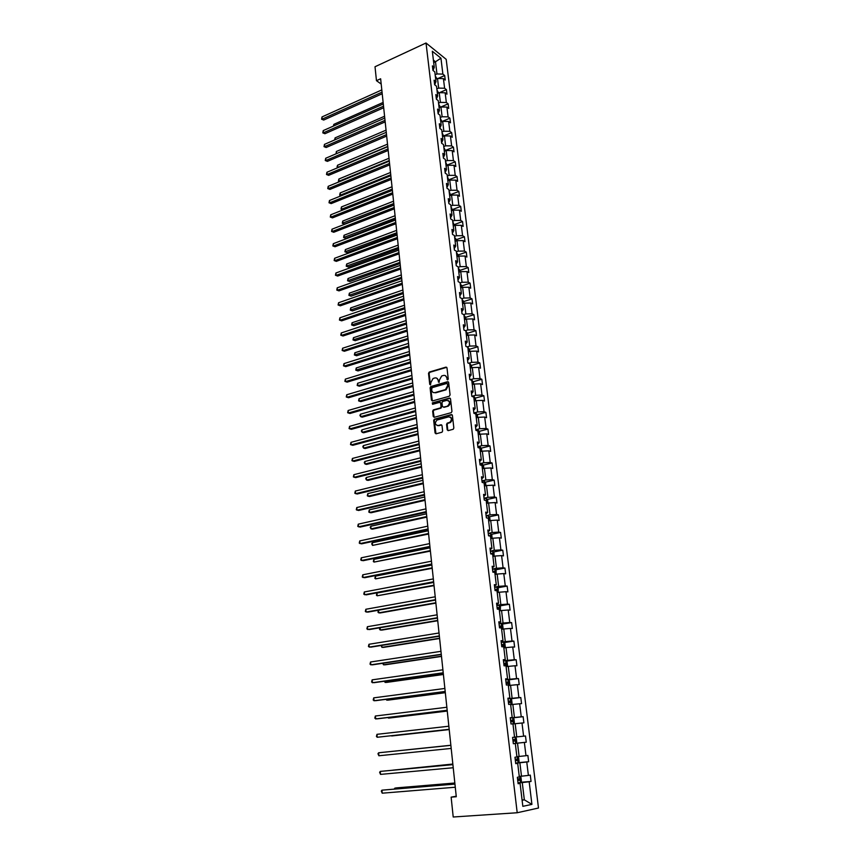 <?xml version="1.0" encoding="UTF-8"?>
<svg xmlns="http://www.w3.org/2000/svg" width="860" height="860" viewBox="0 0 860 860"><rect width="100%" height="100%" fill="white"/><g stroke="black" fill="none" stroke-linecap="round" stroke-linejoin="round"><path stroke-width="1.29" d="M447.684 379.926L448.253 379.002L446.985 367.897L445.931 367.134L429.226 372.079L428.517 373.348L429.731 384.356L430.537 384.871L430.86 382.56L433.064 378.507L434.816 377.97C436.622 377.658 437.729 378.475 438.138 380.442L439.116 382.388L439.428 380.066L441.653 376.003L443.416 375.465C445.243 375.132 446.362 375.96 446.781 377.938L447.684 379.926M447.178 429.774L448.243 430.602L453.231 429.258L453.844 428.022L452.403 415.391L451.339 414.584L434.311 419.218L433.676 420.454L435.052 432.978L436.095 433.795L442.008 432.214L442.62 430.978L442.019 425.592L440.965 424.775L438.138 425.539C434.923 424.808 434.558 422.969 437.031 420.046L448.608 416.863C451.855 417.562 452.242 419.4 449.78 422.357L447.2 423.142L446.577 424.378L447.178 429.774L448.103 430.623M426.022 43L375.014 66.747L376.465 80.679L380.636 78.776L456.284 796.747L451.135 797.145L453.209 817L517.204 812.743L426.022 43L446.19 59.34L538.489 808.024L517.204 812.743M449.253 396.234L450.07 394.912L448.651 382.485L447.598 381.711L430.785 386.559L430.108 387.817L431.451 400.147L432.494 400.932L449.253 396.234M450.522 398.879L451.952 411.402L451.306 412.649L434.289 417.293L433.246 416.498L432.666 411.166L433.311 409.919L440.417 407.93L441.062 406.683L440.675 403.146L439.621 402.351L432.58 404.318L432.311 402.888L449.457 398.083L450.522 398.879M518.086 783.32L520.085 783.385L518.129 783.739L517.365 777.279L519.322 776.945L517.688 763.357L515.731 763.648L514.968 757.241L516.924 756.972L515.312 743.502L513.356 743.728L512.592 737.385L514.549 737.17L512.947 723.819L511.001 723.991L510.249 717.702L512.194 717.541L510.614 704.308L508.658 704.426L507.916 698.191L509.862 698.094L508.292 684.968L506.346 685.033L505.605 678.852L507.55 678.809L505.992 665.801L504.046 665.812L503.315 659.684L505.261 659.695L503.713 646.795L501.778 646.752L501.047 640.678L502.992 640.743L501.455 627.961L499.52 627.854L498.8 621.834L500.735 621.952L499.219 609.278L497.284 609.127L496.564 603.161L498.51 603.333L496.994 590.766L495.059 590.562L494.36 584.649L496.295 584.864L494.801 572.405L492.866 572.158L492.167 566.288L494.102 566.557L492.619 554.205L490.684 553.904L489.985 548.089L491.92 548.4L490.458 536.156L488.523 535.802L487.835 530.039L489.759 530.405L488.308 518.258L486.384 517.86L485.696 512.141L487.62 512.549L486.179 500.509L484.255 500.068L483.578 494.392L485.502 494.855L484.072 482.911L482.148 482.417L481.471 476.795L483.395 477.3L481.976 465.464L480.063 464.927L479.396 459.347L481.31 459.896L479.901 448.157L477.988 447.576L477.321 442.04L479.246 442.631L477.848 430.989L475.935 430.365L475.279 424.883L477.192 425.517L475.806 413.961L473.892 413.294L473.247 407.855L475.161 408.532L473.785 397.083L471.871 396.374L471.226 390.977L473.14 391.698L471.774 380.335L469.861 379.582L469.227 374.229L471.14 374.992L469.786 363.715L467.872 362.931L467.249 357.62L469.151 358.426L467.808 347.246L465.905 346.408L465.281 341.151L467.184 341.99L465.851 330.896L463.948 330.025L463.325 324.8L465.228 325.693L463.906 314.685L462.003 313.771L461.39 308.589L463.282 309.514L461.981 298.603L460.079 297.657L459.466 292.518L461.368 293.475L460.068 282.65L458.176 281.661L457.563 276.565L459.455 277.554L458.165 266.815L456.273 265.794L455.671 260.731L457.563 261.773L456.284 251.109L454.402 250.056L453.8 245.035L455.682 246.1L454.413 235.532L452.532 234.436L451.941 229.459L453.822 230.566L452.564 220.074L450.683 218.945L450.092 214L451.973 215.14L450.726 204.734L448.845 203.573L448.264 198.671L450.145 199.843L448.898 189.512L447.028 188.319L446.447 183.449L448.318 184.663L447.092 174.408L445.222 173.182L444.642 168.356L446.512 169.592L445.297 159.423L443.427 158.165L442.857 153.37L444.727 154.65L443.513 144.555L441.642 143.265L441.072 138.503L442.943 139.815L441.739 129.795L439.879 128.473L439.31 123.754L441.18 125.098L439.987 115.154L438.127 113.799L437.568 109.112L439.428 110.489L438.245 100.62L436.385 99.233L435.827 94.589L437.686 95.987L436.514 86.204L434.655 84.774L434.106 80.173L435.966 81.603L434.805 71.885L432.945 70.434L432.397 65.865L434.257 67.316L432.333 51.245L440.943 58.19L442.878 74.11L444.685 75.529L445.233 80.044L443.427 78.626L444.609 88.247L446.415 89.644L446.963 94.192L445.158 92.805L446.34 102.501L448.146 103.856L448.716 108.435L446.899 107.091L448.092 116.852L449.909 118.185L450.468 122.797L448.651 121.475L449.855 131.322L451.672 132.623L452.242 137.267L450.425 135.977L451.629 145.888L453.446 147.157L454.026 151.844L452.209 150.586L453.424 160.573L455.241 161.809L455.821 166.528L454.005 165.303L455.23 175.365L457.047 176.579L457.627 181.331L455.811 180.138L457.047 190.275L458.875 191.457L459.455 196.241L457.627 195.08L458.875 205.303L460.702 206.443L461.293 211.27L459.466 210.141L460.723 220.439L462.551 221.557L463.142 226.416L461.315 225.32L462.583 235.704L464.411 236.779L465.013 241.681L463.185 240.617L464.454 251.077L466.292 252.12L466.894 257.065L465.066 256.033L466.346 266.578L468.184 267.578L468.797 272.555L466.958 271.567L468.248 282.198L470.087 283.166L470.71 288.186L468.861 287.229L470.173 297.936L472.011 298.871L472.635 303.924L470.785 303.01L472.108 313.803L473.946 314.695L474.569 319.791L472.731 318.91L474.053 329.788L475.902 330.648L476.526 335.787L474.688 334.948L476.021 345.913L477.87 346.731L478.504 351.912L476.655 351.106L477.999 362.157L479.848 362.941L480.493 368.166L478.644 367.392L479.998 378.54L481.847 379.281L482.492 384.549L480.643 383.818L482.008 395.052L483.868 395.75L484.513 401.061L482.664 400.373L484.04 411.693L485.9 412.359L486.556 417.702L484.696 417.057L486.094 428.473L487.942 429.097L488.609 434.493L486.749 433.881L488.147 445.394L490.017 445.974L490.673 451.414L488.813 450.844L490.232 462.454L492.092 462.981L492.769 468.463L490.899 467.947L492.329 479.643L494.188 480.138L494.865 485.663L493.006 485.19L494.446 496.983L496.306 497.435L496.994 503.003L495.123 502.573L496.575 514.473L498.445 514.871L499.133 520.494L497.263 520.106L498.725 532.093L500.595 532.447L501.283 538.123L499.413 537.779L500.896 549.873L502.767 550.185L503.465 555.893L501.595 555.603L503.079 567.804L504.949 568.062L505.658 573.824L503.777 573.577L505.282 585.875L507.153 586.09L507.873 591.895L505.992 591.701L507.507 604.107L509.378 604.268L510.098 610.127L508.217 609.987L509.743 622.489L511.625 622.608L512.345 628.52L510.464 628.423L512.012 641.033L513.893 641.098L514.613 647.053L512.732 647.01L514.291 659.738L516.172 659.749L516.903 665.758L515.022 665.769L516.591 678.604L518.472 678.562L519.214 684.625L517.333 684.678L518.902 697.632L520.794 697.535L521.547 703.652L519.655 703.759L521.246 716.821L523.138 716.67L523.89 722.841L521.998 723.013L523.611 736.182L525.492 735.977L526.255 742.201L524.363 742.427L525.987 755.714L527.879 755.445L528.653 761.724L526.761 762.003L528.395 775.419L530.287 775.096L531.061 781.428L529.169 781.761L531.921 804.39L522.837 806.336L520.085 783.385M517.387 756.628L518.591 757.649L519.053 761.412L518.053 762.841L515.667 763.121L519.87 762.766L521.493 776.193L519.246 776.386M521.493 776.193L528.395 775.419M519.87 762.766L526.761 762.003M515.699 763.4L517.688 763.357M526.255 742.201L513.334 743.567L517.516 743.158L519.117 756.467L516.881 756.671M519.117 756.467L525.987 755.714M517.516 743.158L524.363 742.427M513.345 743.653L515.312 743.502M512.968 723.959L515.172 723.712L516.763 736.902L514.549 737.138M516.763 736.902L523.611 736.182M515.172 723.712L521.998 723.013M510.657 704.695L512.85 704.437L514.431 717.519L510.281 717.982L512.646 717.778L513.936 718.917L514.387 722.604L513.42 723.905L512.678 717.799M514.431 717.519L521.246 716.821M512.85 704.437L519.655 703.759M510.26 717.842L512.194 717.541M508.367 685.613L510.55 685.323L512.108 698.288L507.991 698.804M512.108 698.288L518.902 697.632M510.55 685.323L517.333 684.678M507.948 698.492L509.862 698.094M506.099 666.683L508.271 666.382L509.819 679.239L505.712 679.776M509.819 679.239L516.591 678.604M508.271 666.382L515.022 665.769M505.658 679.314L507.55 678.809M503.852 647.924L506.013 647.601L507.55 660.351L503.465 660.921M507.55 660.351L514.291 659.738M506.013 647.601L512.732 647.01M503.39 660.297L505.261 659.695M501.616 629.316L503.767 628.982L505.293 641.614L501.229 642.226M505.293 641.614L512.012 641.033M503.767 628.982L510.464 628.423M501.143 641.452L502.992 640.743M499.413 610.88L501.552 610.514L503.057 623.048L499.015 623.693M503.057 623.048L509.743 622.489M501.552 610.514L508.217 609.987M498.908 622.758L500.735 621.952M497.22 592.583L499.348 592.207L500.842 604.634L496.822 605.311M500.842 604.634L507.507 604.107M499.348 592.207L505.992 591.701M496.693 604.236L498.51 603.333M495.048 574.448L497.155 574.061L498.639 586.38L494.65 587.09M498.639 586.38L505.282 585.875M497.155 574.061L503.777 573.577M494.5 585.864L496.295 584.864M492.887 556.474L494.994 556.054L496.467 568.277L492.49 569.019M496.467 568.277L503.079 567.804M494.994 556.054L501.595 555.603M492.329 567.643L494.102 566.557M490.748 538.639L492.844 538.21L494.306 550.325L490.35 551.099M494.306 550.325L500.896 549.873M492.844 538.21L499.413 537.779M490.168 549.583L491.92 548.4M488.63 520.956L490.716 520.504L492.156 532.523L488.233 533.329M492.156 532.523L498.725 532.093M490.716 520.504L497.263 520.106M488.029 531.673L489.759 530.405M486.534 503.412L488.598 502.96L490.039 514.871L486.126 515.71M490.039 514.871L496.575 514.473M488.598 502.96L495.123 502.573M485.911 513.914L487.62 512.549M484.449 486.018L486.502 485.545L487.932 497.36L484.04 498.23M487.932 497.36L494.446 496.983M486.502 485.545L493.006 485.19M483.804 496.295L485.502 494.855M482.374 468.775L484.427 468.281L485.835 479.998L481.965 480.901M485.835 479.998L492.329 479.643M484.427 468.281L490.899 467.947M481.718 478.837L483.395 477.3M480.321 451.661L482.363 451.156L483.761 462.777L479.912 463.712M483.761 462.777L490.232 462.454M482.363 451.156L488.813 450.844M479.654 461.508L481.31 459.896M478.289 434.698L480.321 434.171L481.707 445.695L477.88 446.662M481.707 445.695L488.147 445.394M480.321 434.171L486.749 433.881M477.601 444.33L479.246 442.631M476.279 417.863L478.289 417.326L479.665 428.753L475.86 429.753M479.665 428.753L486.094 428.473M478.289 417.326L484.696 417.057M475.569 427.291L477.192 425.517M474.268 401.168L476.279 400.61L477.644 411.951L473.849 412.972M477.644 411.951L484.04 411.693M476.279 400.61L482.664 400.373M473.548 410.392L475.161 408.532M472.29 384.603L474.29 384.033L475.644 395.288L471.871 396.331M475.644 395.288L482.008 395.052M474.29 384.033L480.643 383.818M471.549 393.633L473.14 391.698M470.323 368.177L472.312 367.596L473.645 378.755L470.237 379.733M473.645 378.755L479.998 378.54M472.312 367.596L478.644 367.392M469.56 377.002L471.14 374.992M468.367 351.88L470.345 351.288L471.678 362.35L468.646 363.242M471.678 362.35L477.999 362.157M470.345 351.288L476.655 351.106M467.593 360.512L469.151 358.426M466.432 335.712L468.399 335.099L469.721 346.085L467.023 346.902M469.721 346.085L476.021 345.913M468.399 335.099L474.688 334.948M465.636 344.15L467.184 341.99M464.507 319.673L466.464 319.049L467.775 329.939L465.389 330.692M467.775 329.939L474.053 329.788M466.464 319.049L472.731 318.91M463.701 327.929L465.228 325.693M462.594 303.752L464.55 303.118L465.851 313.932L463.733 314.61M465.851 313.932L472.108 313.803M464.55 303.118L470.785 303.01M461.777 311.825L463.282 309.514M460.702 287.971L462.648 287.326L463.938 298.044L461.992 298.678M463.938 298.044L470.173 297.936M462.648 287.326L468.861 287.229M459.863 295.851L461.368 293.475M458.821 272.308L460.756 271.642L462.035 282.284L460.1 282.929M462.035 282.284L468.248 282.198M460.756 271.642L466.958 271.567M457.971 280.005L459.455 277.554M456.961 256.764L458.885 256.087L460.154 266.643L458.229 267.309M460.154 266.643L466.346 266.578M458.885 256.087L465.066 256.033M456.101 264.289L457.563 261.773M455.112 241.337L457.025 240.66L458.283 251.131L456.37 251.808M458.283 251.131L464.454 251.077M457.025 240.66L463.185 240.617M454.231 248.69L455.682 246.1M453.284 226.04L455.187 225.341L456.434 235.737L454.521 236.425M456.434 235.737L462.583 235.704M455.187 225.341L461.315 225.32M452.381 233.21L453.822 230.566M451.457 210.85L453.349 210.141L454.596 220.461L452.693 221.16M454.596 220.461L460.723 220.439M453.349 210.141L459.466 210.141M450.554 217.859L451.973 215.14M449.651 195.79L451.543 195.07L452.768 205.303L450.877 206.013M452.768 205.303L458.875 205.303M451.543 195.07L457.627 195.08M448.737 202.616L450.145 199.843M447.866 180.837L449.737 180.105L450.962 190.253L449.081 190.984M450.962 190.253L457.047 190.275M449.737 180.105L455.811 180.138M446.931 187.501L448.318 184.663M446.082 165.991L447.952 165.249L449.167 175.332L447.286 176.064M449.167 175.332L455.23 175.365M447.952 165.249L454.005 165.303M445.136 172.494L446.512 169.592M444.319 151.263L446.179 150.511L447.383 160.519L445.512 161.261M447.383 160.519L453.424 160.573M446.179 150.511L452.209 150.586M443.362 157.617L444.727 154.65M442.567 136.654L444.416 135.891L445.609 145.813L443.76 146.576M445.609 145.813L451.629 145.888M444.416 135.891L450.425 135.977M441.588 142.835L442.943 139.815M440.825 122.152L442.663 121.368L443.857 131.225L442.008 131.988M443.857 131.225L449.855 131.322M442.663 121.368L448.651 121.475M439.847 128.172L441.18 125.098M439.105 107.758L440.933 106.962L442.115 116.745L440.277 117.519M442.115 116.745L448.092 116.852M440.933 106.962L446.899 107.091M438.106 113.627L439.428 110.489M437.385 93.46L439.213 92.665L440.385 102.372L438.546 103.157M440.385 102.372L446.34 102.501M439.213 92.665L445.158 92.805M436.375 99.18L437.686 95.987M435.687 79.281L437.503 78.475L438.664 88.107L436.848 88.913M438.664 88.107L444.609 88.247M437.503 78.475L443.427 78.626M434.687 84.807L435.966 81.603M433.687 62.597L435.493 61.78L436.955 73.949L435.149 74.755M436.955 73.949L442.878 74.11M440.943 58.19L435.493 61.78L433.386 60.103M456.23 796.22L451.135 797.145M376.465 80.679L381.195 84.054M522.117 800.284L524.331 799.821L522.256 782.557L518.032 782.901M522.074 799.993L524.331 799.821L531.921 804.39M433.021 70.498L434.257 67.316M522.256 782.557L529.169 781.761M438.019 78.486L444.685 75.529M439.471 92.676L446.415 89.644M439.471 107.597L439.116 104.845L440.395 107.199L448.146 103.856M442.115 121.475L449.909 118.185M443.846 135.858L451.672 132.623M445.587 150.36L453.446 147.157M447.34 164.959L455.241 161.809M449.113 179.675L457.047 176.579M450.887 194.51L458.875 191.457M452.693 209.453L460.702 206.443M454.499 224.503L462.551 221.557M456.327 239.682L464.411 236.779M458.165 254.969L466.292 252.12M460.014 270.384L468.184 267.578M461.885 285.907L470.087 283.166M463.766 301.559L472.011 298.871M465.658 317.329L473.946 314.695M467.571 333.228L475.902 330.648M469.764 351.46L469.495 349.278L477.87 346.731M471.398 365.414L479.848 362.941M473.322 381.711L481.847 379.281M475.268 398.126L483.868 395.75M477.225 414.671L485.9 412.359M479.203 431.354L487.942 429.097M481.181 448.178L490.017 445.974M483.191 465.131L492.092 462.981M485.201 482.223L494.188 480.138M487.233 499.466L496.306 497.435M489.275 516.838L498.445 514.871M491.339 534.361L500.595 532.447M493.414 552.023L502.767 550.185M495.5 569.836L504.949 568.062M497.607 587.799L507.153 586.09M499.724 605.913L509.378 604.268M501.853 624.177L511.625 622.608M504.003 642.592L513.893 641.098M506.164 661.168L516.172 659.749M508.346 679.894L518.472 678.562M510.528 698.793L520.794 697.535M512.732 717.853L523.138 716.67M518.161 762.68L528.653 761.724M520.601 782.278L531.061 781.428M447.651 379.926L447.361 378.163L445.351 375.648M436.708 378.153L438.729 380.668L439.008 382.431M446.727 367.327L429.817 372.305L429.118 373.573L430.441 384.904M448.372 381.894L431.376 386.774L430.699 388.032L432.333 400.964M447.469 384.022L446.738 383.474L431.989 387.709L431.688 390.107C432.085 392.085 433.193 392.912 434.999 392.612L445.491 389.58L447.641 385.538L447.469 384.022L448.06 384.237L447.35 383.689M433.752 392.654L434.999 392.612M448.06 384.237L448.232 385.764L446.082 389.806L435.601 392.816M440.374 402.523L441.266 403.351L441.653 406.877L441.008 408.135L433.902 410.123L433.257 411.37L434.149 417.326M450.221 398.255L433.01 403.05L432.58 404.308M447.34 406.038L447.791 405.866C450.317 402.921 449.952 401.082 446.695 400.373L442.631 401.523L441.975 402.781L442.373 406.318L443.427 407.113L448.382 406.07C450.694 403.867 450.661 402.029 448.286 400.534M447.92 406.242L444.018 407.317M450.156 417.003C452.564 418.454 452.639 420.303 450.371 422.55L447.791 423.335L447.168 424.571L447.77 429.968M437.245 425.592L438.138 425.539M441.696 424.947L438.74 425.721M452.091 414.756L434.913 419.411L434.279 420.647L435.977 433.816M436.966 78.712L435.332 76.282M435.665 79.066L435.536 78.013M383.13 102.437L333.852 124.356L333.981 125.829M333.379 126.108L333.852 124.356M382.044 92.16L322.21 119.11L322.016 116.928L381.808 89.913M382.216 93.74L323.704 120.045L321.586 119.196L322.016 116.928M323.704 120.045L321.586 119.196M438.675 92.901L437.02 90.407M437.353 93.203L437.235 92.149M384.581 116.24L335.088 137.879L335.26 139.675M334.647 139.944L335.088 137.879M439.062 107.446L438.933 106.393M386.054 130.15L336.346 151.5L336.539 153.618M336.067 153.822L336.346 151.5M383.528 106.199L323.435 132.805L323.231 130.602L383.291 103.942M383.689 107.758L324.929 133.719L322.801 132.87L323.231 130.602M324.929 133.719L322.801 132.87M385.022 120.346L324.661 146.598L324.457 144.383L384.775 118.078M385.183 121.883L326.166 147.501L324.026 146.651L324.457 144.383M326.166 147.501L324.026 146.651M442.126 121.604L440.449 118.959M440.782 121.808L440.653 120.733M387.527 144.147L337.604 165.206L337.808 167.421L387.763 146.404M337.668 167.732L337.088 166.56L337.604 165.206M337.174 167.442L338.066 167.571M386.516 134.612L325.897 160.498L325.693 158.261L386.28 132.311M386.677 136.106L327.402 161.368L325.263 160.53L325.693 158.261M327.402 161.368L325.263 160.53M443.867 136.117L442.18 133.407M442.599 133.644L442.943 136.493M442.524 136.267L442.395 135.192M389.01 158.261L338.872 179.02L339.077 181.245L389.247 160.53M339.399 181.707L338.431 181.245L338.872 179.02M338.431 181.245L339.678 181.589M388.032 148.963L327.144 174.494L326.94 172.247L387.785 146.662M388.183 150.435L328.649 175.343L326.51 174.505L326.94 172.247M328.649 175.343L326.51 174.505M445.63 150.737L443.921 147.952M444.265 150.844L444.136 149.758M390.504 172.473L340.151 192.93L340.356 195.166L390.752 174.752M341.173 195.768L339.711 195.155L340.151 192.93M339.711 195.155L341.334 195.704M389.558 163.432L328.402 188.587L328.197 186.33L389.311 161.11M389.709 164.873L329.907 189.426L327.757 188.587L328.197 186.33M329.907 189.426L327.757 188.587M447.404 165.464L445.673 162.615M446.028 165.518L445.899 164.432M392.02 186.781L341.442 206.938L341.646 209.195L392.257 189.093M342.979 209.937L341.001 209.163L341.442 206.938M341.001 209.163L343.011 209.926M391.096 178.009L329.66 202.788L329.455 200.509L390.848 175.666M391.246 179.417L331.175 203.605L329.014 202.767L329.455 200.509M331.175 203.605L329.014 202.767M449.189 180.321L447.447 177.386M393.536 201.208L342.742 221.052L342.946 223.321L344.43 224.095L393.923 204.852M447.802 180.321L447.662 179.213M344.43 224.095L342.291 223.277L393.783 203.53M342.291 223.277L342.742 221.052M392.644 192.704L330.939 217.096L330.735 214.796L392.396 190.339M392.784 194.08L332.454 217.881L330.283 217.053L330.735 214.796M332.454 217.881L330.283 217.053M450.984 195.274L449.232 192.275M395.062 215.731L344.043 235.264L344.258 237.553L345.741 238.295L395.45 219.364M449.587 195.22L449.457 194.113M345.741 238.295L343.591 237.489L395.31 218.075M343.591 237.489L344.043 235.264M394.202 207.496L332.218 231.501L332.014 229.19L393.944 205.121M394.342 208.84L333.744 232.264L331.562 231.447L332.014 229.19M333.744 232.264L331.562 231.447M452.801 210.356L451.027 207.271M396.611 230.373L345.365 249.583L345.569 251.883L347.053 252.603L396.987 233.984M451.392 210.249L451.253 209.13M347.053 252.603L344.914 251.797L396.858 232.727M344.914 251.797L345.365 249.583M454.628 225.546L452.844 222.385M398.159 245.121L346.688 263.998L346.902 266.32L348.386 267.019L398.546 248.723M453.198 225.384L453.069 224.256M348.386 267.019L346.236 266.224L398.416 247.486M346.236 266.224L346.688 263.998M456.466 240.854L456.284 239.402L454.671 237.618M399.728 259.978L348.02 278.522L348.236 280.865L349.73 281.542L400.104 263.558M455.026 240.639L454.897 239.499M349.73 281.542L347.569 280.747L399.986 262.364M347.569 280.747L348.02 278.522M458.315 256.291L458.133 254.732L456.51 252.969M401.308 274.942L349.364 293.152L349.579 295.517L351.073 296.162L401.685 278.511M456.875 256.011L456.735 254.872M351.073 296.162L348.913 295.367L401.555 277.35M348.913 295.367L349.364 293.152M460.186 271.835L459.992 270.18L458.358 268.438M402.899 290.024L350.719 307.901L350.944 310.267L352.439 310.901L403.275 293.583M458.735 271.513L458.595 270.352M352.439 310.901L350.256 310.105L403.146 292.454M350.256 310.105L350.719 307.901M462.078 287.509L461.863 285.756L460.229 284.036M404.501 305.225L352.084 322.747L352.31 325.134L353.804 325.736L404.866 308.762M460.605 287.122L460.465 285.961M353.804 325.736L351.622 324.951L404.759 307.665M351.622 324.951L352.084 322.747M463.97 303.311L463.744 301.452L462.121 299.753M406.113 320.533L353.46 337.7L353.686 340.108L355.191 340.689L406.479 324.059M462.487 302.86L462.347 301.688M355.191 340.689L352.998 339.915L406.371 322.994M352.998 339.915L353.46 337.7M465.883 319.232L465.647 317.265L464.013 315.588M407.737 335.959L354.847 352.772L355.072 355.202L356.577 355.75L408.102 339.474M464.389 318.727L464.25 317.544M356.577 355.75L354.374 354.976L407.995 338.442M354.374 354.976L354.847 352.772M467.818 335.282L467.571 333.207L465.926 331.551M409.371 351.514L356.244 367.951L356.47 370.402L357.975 370.929L409.747 355.008M466.303 334.712L466.163 333.529M357.975 370.929L355.771 370.155L409.639 354.008M355.771 370.155L356.244 367.951M469.495 349.278L467.862 347.644M411.026 367.177L357.652 383.248L357.878 385.71L359.383 386.215L411.392 370.649M468.238 350.837L468.098 349.633M357.652 383.248L357.169 385.452L357.878 385.71L411.295 369.703M395.772 222.407L333.508 246.014L333.304 243.681L395.514 220.009M395.912 223.718L335.035 246.755L332.852 245.939L333.304 243.681M335.035 246.755L332.852 245.939M397.352 237.435L334.809 260.644L334.604 258.29L397.105 235.017M397.492 238.714L336.335 261.354L334.153 260.548L334.604 258.29M336.335 261.354L334.153 260.548M398.954 252.571L336.12 275.372L335.916 272.996L398.696 250.142M399.083 253.818L337.658 276.06L335.454 275.254L335.916 272.996M337.658 276.06L335.454 275.254M400.556 267.836L337.442 290.207L337.227 287.82L400.298 265.375M400.685 269.04L338.98 290.884L336.776 290.078L337.227 287.82M338.98 290.884L336.776 290.078M402.179 283.209L338.775 305.16L338.56 302.752L401.921 280.736M402.297 284.38L340.313 305.805L338.098 304.999L338.56 302.752M340.313 305.805L338.098 304.999M403.813 298.7L340.119 320.221L339.894 317.802L403.544 296.206M403.931 299.839L341.656 320.844L339.431 320.049L339.894 317.802M341.656 320.844L339.431 320.049M405.458 314.319L341.463 335.4L341.248 332.96L405.189 311.804M405.576 315.416L343.011 335.991L340.786 335.207L341.248 332.96M343.011 335.991L340.786 335.207M407.113 330.046L342.828 350.687L342.602 348.236L406.844 327.52M407.221 331.121L344.376 351.256L342.14 350.471L342.602 348.236M344.376 351.256L342.14 350.471M408.779 345.913L344.193 366.091L343.978 363.619L408.511 343.366M408.898 346.945L345.752 366.639L343.505 365.855L343.978 363.619M345.752 366.639L343.505 365.855M410.467 361.899L345.58 381.614L345.354 379.12L410.198 359.329M410.575 362.888L347.139 382.141L344.881 381.356L345.354 379.12M471.721 367.768L471.452 365.478L469.796 363.855M412.692 382.969L359.061 398.664L359.297 401.147L360.813 401.62L413.058 386.419M470.183 367.08L470.044 365.865M359.061 398.664L358.588 400.857L359.297 401.147L412.961 385.506M412.166 378.002L346.967 397.255L346.752 394.751L411.897 375.411M412.262 378.959L348.536 397.75L346.268 396.976L346.752 394.751M473.699 384.205L473.409 381.808L471.312 380.152M414.369 398.879L360.49 414.187L360.727 416.691L362.243 417.143L414.724 402.319M472.194 380.356L472.699 384.485M472.151 383.452L472 382.227M360.49 414.187L359.921 415.391L360.727 416.691L414.638 401.437M413.875 394.245L348.375 413.026L348.149 410.489L413.606 391.633M413.972 395.159L349.934 413.488L347.666 412.725L348.149 410.489M475.688 400.781L475.387 398.266L474.139 396.793L472.527 396.611M416.057 414.918L361.931 429.839L362.167 432.354L363.683 432.773L416.412 418.336M474.129 399.964L473.978 398.728M361.931 429.839L361.35 431.021L362.167 432.354L416.326 417.498M415.606 410.618L349.794 428.904L349.558 426.356L415.326 407.984M415.692 411.488L351.353 429.344L349.085 428.581L349.558 426.356M477.698 417.487L477.386 414.864L476.171 413.434L473.892 413.273M417.756 431.075L363.382 445.598L363.619 448.135L365.135 448.533L418.121 434.483M476.117 416.595L475.978 415.358M363.382 445.598L362.802 446.77L363.619 448.135L418.035 433.676M417.337 427.108L351.213 444.91L350.988 442.341L417.057 424.464M417.433 427.947L352.783 445.319L350.504 444.566L350.988 442.341M479.719 434.321L479.396 431.58L478.171 430.183L475.892 430.032M419.476 447.361L364.844 461.487L365.081 464.034L366.607 464.411L419.831 450.748M478.171 430.183L478.708 434.59M478.138 433.375L477.988 432.128M364.844 461.487L364.253 462.648L365.081 464.034L419.755 449.984M419.089 443.749L352.654 461.046L352.417 458.444L418.809 441.072M419.175 444.545L354.223 461.422L351.933 460.67L352.417 458.444M481.761 451.306L481.417 448.447L480.17 447.017L477.913 446.931M421.206 463.776L366.317 477.483L366.553 480.063L368.08 480.407L421.561 467.141M480.159 450.285L480.009 449.027M366.317 477.483L365.726 478.644L366.553 480.063L421.486 466.421M420.862 460.508L354.094 477.3L353.868 474.688L420.572 457.81M420.938 461.261L355.675 477.644L353.374 476.902L353.868 474.688M483.825 468.421L483.471 465.443L482.213 464.034L479.944 463.97M422.948 480.331L367.79 493.618L368.037 496.209L369.563 496.521L423.303 483.675M482.202 467.335L482.051 466.066M367.79 493.618L367.295 495.801L368.037 496.209L423.227 482.987M422.636 477.408L355.556 493.683L355.32 491.049L422.357 474.698M422.712 478.128L357.137 494.005L354.825 493.264L355.32 491.049M485.9 485.685L485.524 482.589L484.266 481.191L481.998 481.138M424.7 497.005L369.284 509.873L369.531 512.485L371.068 512.764L425.055 500.327M484.266 484.535L484.115 483.255M369.284 509.873L368.789 512.044L369.531 512.485L424.99 499.692M487.996 503.089L487.598 499.864L486.341 498.488L484.062 498.456M426.474 513.818L370.8 526.255L371.036 528.889L372.573 529.136L426.829 517.118M486.341 501.864L486.201 500.574M370.8 526.255L370.198 527.373L371.036 528.889L426.764 516.527M490.103 520.644L489.695 517.29L488.437 515.935L486.147 515.925M428.258 530.76L372.315 542.757L372.552 545.412L428.602 534.049M488.437 519.343L488.254 518.032L487.104 518.01M372.315 542.757L371.713 543.864L372.552 545.412L428.549 533.49M492.103 538.36L491.812 534.856L490.544 533.523L488.254 533.523M430.065 547.841L373.842 559.398L374.089 562.074L430.409 551.109M490.555 536.962L490.372 535.64L488.512 535.683M373.842 559.398L373.337 561.558L374.089 562.074L430.355 550.593M494.113 556.226L493.941 552.571L492.673 551.249L490.372 551.282M431.881 565.063L375.379 576.157L375.627 578.866L432.214 568.309M492.683 554.732L492.511 553.41L490.63 553.453M490.662 553.679L492.511 553.41M375.379 576.157L374.874 578.328L375.627 578.866L432.171 567.837M496.156 574.243L496.091 570.438L494.822 569.137L492.511 569.18M433.709 582.424L376.938 593.056L377.185 595.787L434.042 585.638M494.833 572.653L494.661 571.32L492.769 571.373M492.791 571.577L494.661 571.32M376.938 593.056L376.422 595.217L377.185 595.787L433.999 585.219M498.219 592.411L498.252 588.455L496.983 587.165L494.661 587.24M378.518 610.224L378.755 612.836L380.313 612.933L435.891 603.118M496.822 590.745L496.844 589.38L494.93 589.444M494.952 589.627L495.93 590.433M378.421 610.245L377.981 612.245L378.755 612.836L435.848 602.742M500.316 610.729L500.434 606.612L499.165 605.354L496.844 605.44M380.12 627.736L380.335 630.025L381.894 630.09L437.74 620.748M497.273 609.084L499.047 608.966L499.026 607.59L497.101 607.676M497.123 607.826L498.101 608.729M379.765 627.8L379.561 629.413L380.335 630.025L437.708 620.415M502.433 629.187L503.068 628.477L502.638 624.93L501.391 623.726L499.036 623.801M381.743 645.398L381.926 647.354L383.485 647.386L439.611 638.507M501.391 623.726L502.057 629.251M499.466 627.467L501.251 627.349L501.24 625.962L499.305 626.048M499.316 626.188L500.294 627.112M381.109 645.495L381.926 647.354L439.589 638.228M504.583 647.817L505.293 646.978L504.863 643.409L503.584 642.183L501.24 642.323M383.388 663.2L383.528 664.823L385.097 664.812L441.502 656.416M501.681 646.021L503.476 645.892L503.465 644.484L501.52 644.591M501.531 644.699L502.498 645.656M382.668 663.307L383.528 664.823L441.481 656.191M424.431 494.457L357.029 510.195L356.792 507.54L424.152 491.716M424.507 495.123L358.609 510.485L356.287 509.754L356.792 507.54M426.248 511.625L358.502 526.836L358.265 524.159L425.958 508.873M426.313 512.248L360.093 527.094L357.771 526.363L358.265 524.159M428.076 528.954L359.996 543.606L359.76 540.908L427.775 526.159M428.129 529.524L361.587 543.842L359.254 543.111L359.76 540.908M429.914 546.412L361.501 560.516L361.264 557.796L429.613 543.606M429.968 546.938L363.103 560.709L360.759 560L361.264 557.796M431.763 564.02L363.017 577.554L362.78 574.813L431.473 561.182M431.817 564.504L364.618 577.726L362.264 577.017L362.78 574.813M433.633 581.768L364.554 594.733L364.307 591.97L433.332 578.909M433.687 582.209L366.156 594.862L363.791 594.163L364.307 591.97M435.525 599.667L366.091 612.051L365.844 609.267L435.214 596.786M435.568 600.065L367.693 612.148L365.328 611.449L365.844 609.267M437.428 617.716L367.65 629.509L367.392 626.703L437.116 614.814M437.46 618.061L369.252 629.574L366.876 628.886L367.392 626.703M439.342 635.916L369.209 647.107L368.962 644.269L439.03 632.992M439.374 636.217L370.821 647.139L368.435 646.451L368.962 644.269M441.277 654.277L370.789 664.845L370.542 661.996L440.965 651.321M441.298 654.514L372.401 664.845L370.015 664.167L370.542 661.996M506.755 666.597L507.529 665.64L507.099 662.039L505.852 660.867L503.476 660.996M385.033 681.141L385.151 682.421L386.721 682.388L443.405 674.476M505.852 660.867L506.54 666.629M503.917 664.726L505.712 664.587L505.712 663.178L503.745 663.286M503.756 663.372L504.734 664.35M384.312 681.238L385.151 682.421L443.384 674.294M443.222 672.789L372.38 682.732L372.133 679.851L442.911 669.811M443.244 672.982L374.003 682.689L371.595 682.023L372.133 679.851M508.948 685.538L509.797 684.474L509.356 680.841L508.11 679.679L505.723 679.841M386.699 699.234L386.785 700.169L388.354 700.104L445.319 692.687M508.11 679.679L508.808 685.549M506.174 683.603L507.97 683.442L507.981 682.023L506.002 682.141M506.002 682.206L506.981 683.216M385.979 699.33L386.785 700.169L445.308 692.558M445.19 691.451L373.992 700.76L373.735 697.858L444.878 688.451M445.211 691.591L375.605 700.685L373.197 700.029L373.735 697.858M511.173 704.641L512.076 703.458L511.635 699.793L510.356 698.632L507.991 698.836M388.376 717.487L388.43 718.068L389.999 717.96L447.254 711.059M508.443 702.631L510.249 702.459L510.27 701.029L508.271 701.158M508.271 701.201L509.238 702.244M387.871 717.541L388.43 718.068L447.254 710.973M447.178 710.285L375.605 718.938L375.347 716.014L446.856 707.253M447.189 710.371L377.228 718.831L374.81 718.175L375.347 716.014M391.665 735.966L449.21 729.57L391.665 735.966M510.743 721.83L512.549 721.647L512.571 720.207L510.56 720.347L511.517 721.454M376.981 734.322L376.433 736.482L377.239 737.267L449.178 729.301L377.239 737.267L376.981 734.322L448.856 726.216M515 737.106L515.742 743.276L516.71 741.922L516.258 738.202L514.979 737.084M391.429 751.446L450.866 745.255L391.493 751.446M514.893 739.546L513.452 739.686L513.054 741.191L514.871 740.997L514.893 739.546L512.872 739.697M378.884 755.757L377.97 753.747L378.615 752.779L450.877 745.341L378.615 752.779L378.884 755.757L451.199 748.426M452.844 764.045L393.213 770.119M515.387 760.734L517.215 760.519L517.247 759.058L515.204 759.219M517.247 759.058L515.796 759.187L515.376 760.702M452.844 764.11L392.837 770.162M452.897 764.572L380.281 771.399L452.908 764.637M380.539 774.387L379.625 772.345L380.281 771.399L380.539 774.387L453.231 767.743M519.816 776.343L520.956 777.279L521.407 781.073L520.418 782.546L518.032 782.858M454.843 783.008L396.46 787.889L394.869 788.136L394.944 788.964M517.741 780.439L519.569 780.213L519.612 778.741L517.559 778.923M519.612 778.741L518.161 778.859L517.731 780.385M454.854 783.127L394.869 788.136L394.235 789.018M454.94 783.976L381.947 790.168L454.951 784.094M382.216 793.189L381.292 791.092L381.947 790.168L382.216 793.189L455.284 787.233M447.361 378.163L446.781 377.938M438.89 382.098L438.299 381.883M438.729 380.668L438.138 380.442M430.322 384.581L429.731 384.356M429.118 373.573L428.517 373.348M429.914 372.272L429.323 372.047M446.523 367.36L445.931 367.134M447.533 379.604L446.942 379.378M432.053 400.351L431.451 400.147M430.699 388.032L430.108 387.817M431.505 386.731L430.914 386.516M448.178 381.926L447.598 381.711M445.62 389.967L445.039 389.752M448.232 385.764L447.641 385.538M433.838 416.691L433.246 416.498M433.257 411.37L432.666 411.166M434.063 410.059L433.472 409.865M440.847 408.188L440.255 407.995M441.653 406.877L441.062 406.683M441.266 403.351L440.675 403.146M433.01 403.05L432.419 402.846M450.049 398.287L449.457 398.083M447.168 424.571L446.577 424.378M447.985 423.249L447.393 423.066M449.844 422.754L449.253 422.561M441.556 424.969L440.965 424.775M435.644 433.16L435.052 432.978M434.279 420.647L433.676 420.454M435.085 419.336L434.493 419.153M451.93 414.778L451.339 414.584M436.063 79.12L435.751 76.551M437.762 93.299L437.439 90.665M441.202 121.991L440.868 119.207M444.695 151.113L444.351 148.189M446.458 165.84L446.103 162.852M448.243 180.686L447.877 177.611M450.038 195.639L449.662 192.489M451.844 210.711L451.457 207.486M453.671 225.9L453.274 222.6M455.499 241.198L455.101 237.822M457.359 256.624L456.94 253.173M459.219 272.168L458.799 268.632M461.1 287.842L460.67 284.219M462.992 303.623L462.551 299.925M464.905 319.544L464.454 315.76M466.829 335.583L466.367 331.713M468.764 351.762L468.291 347.805M470.721 368.058L470.237 364.017M474.677 401.05L474.172 396.825M476.687 417.756L476.171 413.434M480.74 451.565L480.202 447.06M482.793 468.668L482.245 464.077M484.868 485.921L484.298 481.235M486.954 503.326L486.373 498.531M489.06 520.859L488.469 515.968M491.178 538.553L490.576 533.555M488.964 535.887L490.254 535.619M493.317 556.388L492.705 551.282M490.952 553.657L492.382 553.378M495.478 574.372L494.855 569.169M493.081 571.556L494.532 571.287M497.65 592.508L497.015 587.197M495.242 589.605L496.693 589.347M499.843 610.804L499.198 605.386M497.413 607.816L498.875 607.568M499.606 626.166L501.079 625.929M504.293 647.859L503.616 642.216M501.821 644.678L503.304 644.452M504.057 663.35L505.54 663.146M506.303 682.184L507.798 681.991M511.109 704.641L510.388 698.664M508.572 701.179L510.077 700.997M510.862 720.336L512.377 720.164M513.356 741.159L514.871 740.997M518.086 762.798L517.344 756.628M515.678 760.67L517.215 760.519M520.44 782.503L519.709 776.343M518.032 780.342L519.569 780.213M429.817 372.305L429.226 372.079M431.376 386.774L430.785 386.559M446.082 389.806L445.491 389.58M433.902 410.123L433.311 409.919M441.008 408.135L440.417 407.93M432.902 403.093L432.311 402.888M448.382 406.07L447.791 405.866M447.791 423.335L447.2 423.142M450.371 422.55L449.78 422.357M434.913 419.411L434.311 419.218M489.093 535.909L490.372 535.64M495.446 589.627L496.844 589.38M497.628 607.826L499.026 607.59M499.832 626.188L501.24 625.962M502.057 644.699L503.465 644.484M504.293 663.372L505.712 663.178M506.562 682.206L507.981 682.023M508.84 701.201L510.27 701.029M511.141 720.368L512.571 720.207"/></g></svg>
